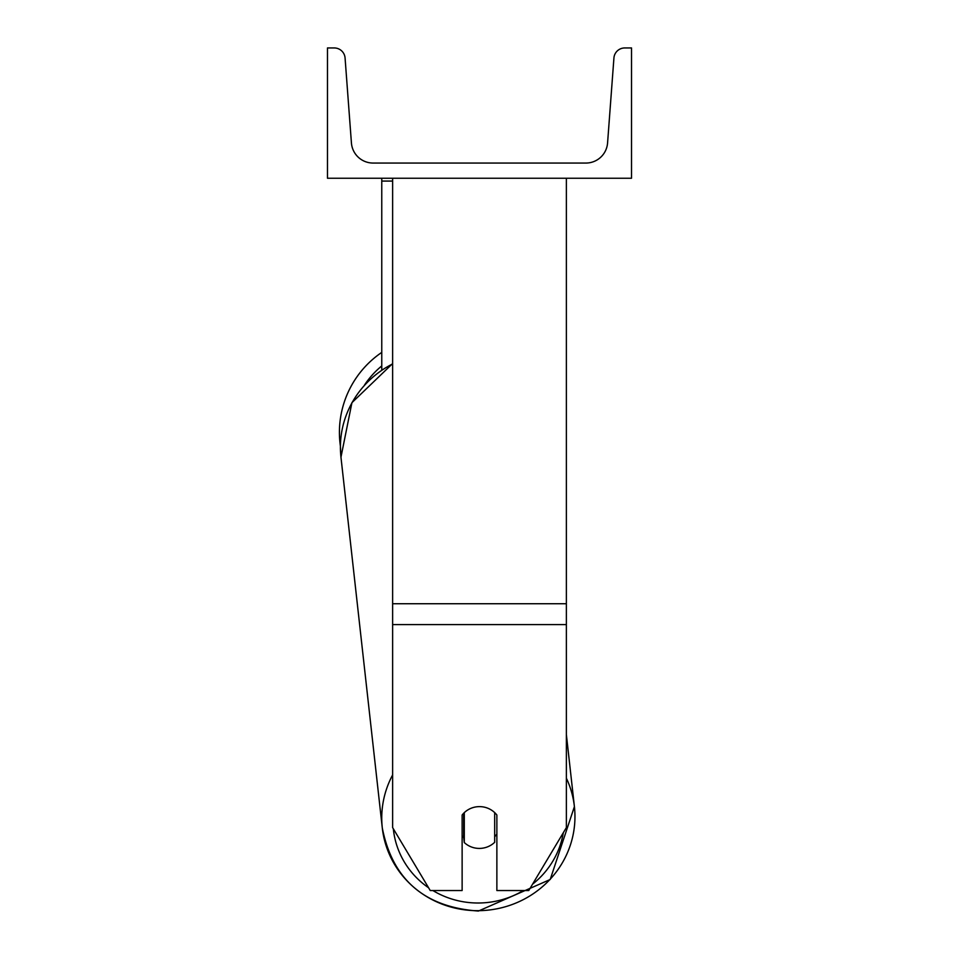 <?xml version="1.0" encoding="UTF-8"?>
<svg xmlns="http://www.w3.org/2000/svg" width="959" height="959" viewBox="0 0 959 959"><rect width="100%" height="100%" fill="white"/><g stroke="black" fill="none" stroke-linecap="round" stroke-linejoin="round"><path stroke-width="1.44" d="M566.373 624.609L392.627 624.609L392.627 827.605L430.243 890.539L462.13 890.539L462.13 815.018A21.721 20.978 0 0 1 479.5 806.627A21.721 20.978 0 0 1 496.87 815.018L496.87 890.539L528.757 890.539L566.373 827.605L566.373 178.254M392.627 624.609L392.627 178.254M392.627 181.071L381.766 181.071L381.766 369.97M381.766 178.254L381.766 181.071M392.627 774.932A96.643 93.311 173.6 0 0 382.305 828.037L340.96 457.215L340.397 446.091A96.643 96.643 0 0 1 381.766 352.397A96.643 96.643 0 0 0 339.426 432.353M631.525 178.254L327.475 178.254L327.475 47.95L334.247 47.95A10.861 10.861 0 0 1 345.072 57.996L351.426 142.951A21.721 21.721 0 0 0 373.087 163.054L585.913 163.054A21.721 21.721 0 0 0 607.574 142.951L613.928 57.996A10.861 10.861 0 0 1 624.753 47.95L631.525 47.95L631.525 178.254M462.13 835.804A21.721 20.966 173.6 0 0 463.724 837.483L464.288 842.541A21.721 20.966 173.6 0 0 479.476 848.415A21.721 20.966 173.6 0 0 494.676 842.314L494.676 812.597M464.288 842.541L464.288 812.633M494.676 836.692A21.721 20.966 173.6 0 0 496.87 834.042M463.724 837.483L463.724 813.196M566.373 603.726L392.627 603.726M381.766 365.93A85.783 85.783 0 0 0 364.516 385.027M523.338 890.539A85.783 82.822 -6.4 0 1 478.673 903.006A85.783 82.822 -6.4 0 1 432.881 890.539M428.601 887.782A85.783 82.822 -6.4 0 1 393.322 828.756M478.505 910.678A96.643 93.311 173.6 0 0 574.405 806.615L550.202 879.499L478.433 911.05C424.573 907.262 392.531 879.595 382.305 828.037L382.305 828.037A96.643 93.311 173.6 0 0 478.349 910.678M392.627 363.545L351.929 402.672L340.96 457.215A96.643 93.311 -6.4 0 1 392.627 363.917M563.317 832.712A85.783 82.822 -6.4 0 1 532.545 884.198M382.305 828.037C392.531 879.595 424.573 907.262 478.433 911.05L550.202 879.499L574.405 806.615A96.643 93.311 173.6 0 0 566.373 778.193M574.405 806.615L566.373 734.594"/></g></svg>
